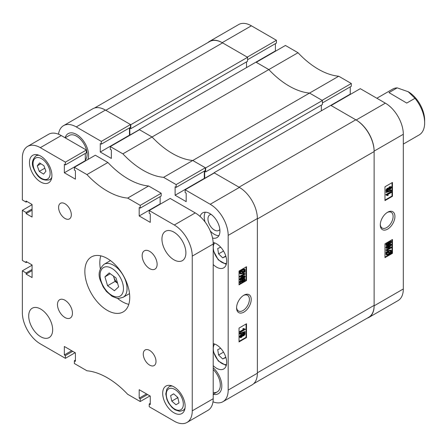 <?xml version="1.0" encoding="UTF-8"?>
<svg xmlns="http://www.w3.org/2000/svg" width="447" height="447" viewBox="0 0 447 447"><rect width="100%" height="100%" fill="white"/><g stroke="black" fill="none" stroke-linecap="round" stroke-linejoin="round"><path stroke-width="0.67" d="M387.599 212.241L387.599 212.241A10.348 5.973 120 0 0 380.285 224.919A10.348 5.973 120 0 0 387.599 229.143A10.348 5.973 120 0 0 394.919 216.465A10.348 5.973 120 0 0 387.599 212.241L387.599 212.241M380.296 224.366A9.069 5.235 120 0 0 382.163 228.02A9.069 5.235 120 0 0 386.694 227.573A9.069 5.235 120 0 0 392.617 219.583A9.069 5.235 120 0 0 391.226 212.314A9.069 5.235 120 0 0 387.13 212.526M386.538 191.12L385.811 190.254L387.186 188.237L388.242 188.265L389.6 186.69L391.326 186.74L391.633 187.399L390.03 189.707L388.694 189.679L387.616 190.947L386.538 191.12L385.811 190.254M386.258 192.484L385.811 191.819L391.186 189.992L391.633 190.254L391.633 190.657L386.258 192.484L386.258 192.081L391.633 190.254M387.309 195.4L386.258 195.227L386.258 194.87L391.566 191.808L391.566 192.355L387.415 194.752L388.236 195.3L387.622 195.657L387.063 195.289M386.258 195.227L385.811 194.613L391.119 191.545L391.566 191.808M384.979 200.077L392.019 196.015L392.019 182.706M386.493 245.543L386.258 245.034L386.811 243.816L388.951 242.19C390.203 241.251 391.097 241.173 391.633 241.939L388.951 244.783L386.493 245.543L385.811 244.777L386.364 243.559L388.499 241.928C389.75 240.994 390.65 240.911 391.186 241.676M386.493 248.42L386.258 247.912L386.811 246.699L388.951 245.068C390.203 244.135 391.097 244.051 391.633 244.816L388.951 247.66L386.493 248.42L385.811 247.655L386.364 246.437L387.409 245.509M390.052 244.079L390.957 244.051L391.633 244.816M387.398 250.745L386.258 250.594L386.258 250.286L391.566 247.225L391.566 247.694L387.415 250.091L388.236 250.56L387.622 250.912L387.152 250.638M386.258 250.594L385.811 250.029L391.119 246.962L391.566 247.225M391.773 252.734L388.968 254.589L386.655 255.086L386.258 254.231L386.845 252.667L385.811 252.337L386.046 251.873L386.739 251.952L388.516 250.56L390.784 250.074L391.633 251.158L391.097 252.661L391.773 252.734L391.214 252.466M386.655 255.086L385.811 253.969L386.398 252.404M384.979 257.12L392.019 253.058L392.019 239.748M285.437 45.465L298.009 52.724L268.82 69.576L256.243 62.317L285.437 45.465M338.725 76.23L351.303 83.488L322.108 100.346L309.536 93.082L338.725 76.23A74.096 42.778 60 0 1 298.009 52.724M351.303 83.488L351.303 86.254L322.41 102.939M350.252 86.863L350.252 94.121L350.554 94.295M360.282 88.674L385.353 103.151A25.406 14.667 60 0 1 403.317 134.268L403.317 288.969A25.406 14.667 60 0 1 398.059 300.596L368.87 317.448A25.406 14.667 -120 0 0 374.128 305.821L374.128 151.12A25.406 14.667 -120 0 0 356.164 120.003L331.093 105.531L360.282 88.674M276.453 40.28L247.264 57.132L222.193 42.655A25.406 14.667 -120 0 0 209.487 41.398L238.681 24.546A25.406 14.667 60 0 1 251.382 25.803L276.453 40.28L276.453 43.046L247.565 59.725M275.408 43.65L275.408 50.908L275.704 51.081M204.748 178.47L204.603 171.296L205.648 171.905L205.648 167.927L322.41 100.519L309.536 93.082A74.096 42.778 60 0 1 268.82 69.576L255.947 62.144L275.408 50.908M209.487 41.398A25.406 14.667 -120 0 0 207.933 42.549M367.093 318.219A25.406 14.667 -120 0 0 368.87 317.448M384.979 243.811L384.979 257.64L392.466 253.315L392.466 239.491L384.979 243.811M384.979 186.768L384.979 200.597L392.466 196.278L392.466 182.449L384.979 186.768M214.029 173.112L214.029 172.765L239.033 187.198L355.79 119.79L330.791 105.358L350.252 94.121M392.019 196.015L392.466 196.278M392.019 253.058L392.466 253.315M386.258 252.594L386.499 252.13L386.046 251.873M386.499 252.13L387.186 252.209L386.739 251.952M387.186 252.209L388.963 250.817L388.516 250.56M388.963 250.817L391.231 250.331M386.258 254.231L385.811 253.969M389.007 254.097L390.326 253.063L387.32 252.717L386.873 253.902L387.169 254.527L389.007 254.097L388.555 253.835L389.873 252.806M386.985 254.36L388.555 253.835M391.024 251.482L390.734 250.884L388.963 251.292L387.683 252.264L390.633 252.605L391.024 251.482L390.471 250.801M390.633 252.605L390.181 252.348L390.572 251.225M387.879 252.08L390.181 252.348M387.415 250.091L388.236 250.56M386.258 250.286L385.811 250.029M386.258 247.912L385.811 247.655M386.811 246.699L386.364 246.437M386.806 247.621L388.946 247.191L391.091 245.118L388.946 245.543L386.94 247.889M390.957 244.844L390.639 244.794M388.946 247.191L388.499 246.934L390.644 244.855M386.353 247.364L388.499 246.934M386.258 245.034L385.811 244.777M386.811 243.816L386.364 243.559M388.951 242.19L388.499 241.928M390.957 241.173L391.633 241.939M386.806 244.744L388.946 244.313L391.091 242.235L388.946 242.66L386.94 245.012M390.957 241.967L390.639 241.911M388.946 244.313L388.499 244.051L390.644 241.978M386.353 244.481L388.499 244.051M386.258 194.87L385.811 194.613M386.258 192.081L385.811 191.819M386.258 190.511L387.638 188.494L387.186 188.237M387.638 188.494L388.694 188.528L390.047 186.947L389.6 186.69M388.069 188.086L388.694 188.528M390.047 186.947L391.326 186.74M386.806 190.198L387.599 190.405L388.437 189.249L387.633 189.047L386.957 190.506M388.292 188.941L388.437 189.249L387.979 188.902M387.599 190.405L387.152 190.143L387.99 188.992M386.811 190.282L387.152 190.143M388.985 188.947L390.024 189.159L391.091 187.718L390.047 187.5L388.985 188.947L389.153 189.31M390.913 187.343L391.091 187.718L390.622 187.287M390.024 189.159L389.577 188.902L390.644 187.455M389.002 189.109L389.577 188.902M205.648 167.927L192.774 160.495A74.096 42.778 60 0 1 152.058 136.989L139.185 129.557L139.185 129.898M94.501 108.034L209.598 41.588A25.932 14.974 60 0 1 222.567 42.873L105.805 110.28L130.803 124.713L130.803 128.691L129.753 128.088L129.904 135.257M374.128 151.55L374.128 305.39L257.366 372.798L257.366 218.963L374.128 151.55A25.932 14.974 60 0 0 355.79 119.79M176.157 184.605L205.352 167.754L192.774 160.495L309.536 93.082A74.096 42.778 60 0 1 268.82 69.576L152.058 136.989L139.486 129.731L110.297 146.582L122.869 153.841A74.096 42.778 -120 0 0 163.585 177.347L176.157 184.605L176.157 187.371L175.112 186.768L175.112 195.238L186.187 201.636L186.187 193.165L185.142 192.556L185.142 189.791L210.213 204.268L239.408 187.416L214.331 172.939L185.142 189.791M322.41 100.519L322.41 104.492L205.648 171.905M321.359 105.095L321.359 110.8M374.128 305.39A25.932 14.974 60 0 1 368.758 317.258L253.661 383.71M130.803 124.713L247.565 57.305L222.567 42.873M247.565 57.305L247.565 61.278L130.803 128.691M246.515 61.887L246.515 67.586M139.185 129.557L255.947 62.144M214.029 172.765L330.791 105.358M129.753 135.173L139.185 129.731M204.603 178.387L214.029 172.939M225.914 256.399L222.679 257.841L218.577 253.89L217.717 248.504L220.684 247.185M225.802 256.036L222.679 257.841M223.534 251.03L218.577 253.89M225.914 357.522L222.679 358.958L218.577 355.007L217.717 349.621L220.684 348.302M225.802 357.153L222.679 358.958M223.534 352.147L218.577 355.007M243.894 295.21L243.894 295.21A10.348 5.973 120 0 0 236.575 307.882A10.348 5.973 120 0 0 243.894 312.112A10.348 5.973 120 0 0 251.214 299.434A10.348 5.973 120 0 0 243.894 295.21M236.592 307.335A9.069 5.235 120 0 0 238.458 310.989A9.069 5.235 120 0 0 242.989 310.536A9.069 5.235 120 0 0 248.912 302.546A9.069 5.235 120 0 0 247.521 295.283A9.069 5.235 120 0 0 243.425 295.495M212.537 238.027A14.287 8.253 -120 0 0 216.985 237.603A14.287 8.253 -120 0 0 219.175 226.154A14.287 8.253 -120 0 0 209.839 213.56A14.287 8.253 -120 0 0 202.698 212.85A14.287 8.253 -120 0 0 200.105 216.488M205.302 212.185A14.287 8.253 -120 0 0 205.072 221.969M210.28 230.987A14.287 8.253 -120 0 0 214.331 234.301A14.287 8.253 -120 0 0 218.868 235.681M211.18 214.431A8.996 5.196 -120 0 0 209.833 214.845A8.996 5.196 -120 0 0 208.453 222.053A8.996 5.196 -120 0 0 214.331 229.982A8.996 5.196 -120 0 0 218.829 230.428A8.996 5.196 -120 0 0 219.857 229.467M213.208 264.535A14.287 8.253 -120 0 0 216.577 267.144A14.287 8.253 -120 0 0 223.723 267.854A14.287 8.253 -120 0 0 225.914 256.399A14.287 8.253 -120 0 0 216.577 243.811A14.287 8.253 -120 0 0 213.163 242.525M213.208 365.652A14.287 8.253 -120 0 0 216.577 368.261A14.287 8.253 -120 0 0 223.723 368.971A14.287 8.253 -120 0 0 225.914 357.522A14.287 8.253 -120 0 0 216.577 344.928A14.287 8.253 -120 0 0 213.208 343.648M76.616 134.48A16.936 9.778 -120 0 0 68.145 133.642A16.936 9.778 -120 0 0 65.122 137.788A16.936 9.778 60 0 1 68.145 133.642A16.936 9.778 60 0 1 76.616 134.48A16.936 9.778 60 0 1 87.869 159.529A16.936 9.778 -120 0 0 76.616 134.48M242.352 334.412L243.431 333.144L244.962 333.233L245.235 333.836L243.861 335.853L242.805 335.826L241.453 337.401L240.168 337.614L239.413 336.686L241.017 334.384L242.352 334.412M240.168 337.614L239.413 336.686M239.86 334.099L239.413 333.434L244.788 331.607L245.235 331.864L245.235 332.272L239.86 334.099L239.86 333.691L245.235 331.864M239.927 332.546L239.927 331.992L244.079 329.595L243.263 329.048L243.878 328.696L245.235 329.121L245.235 329.478L239.927 332.546L239.48 331.735L243.576 329.372M243.632 329.338L242.816 328.791L243.425 328.433L244.191 328.947M243.984 328.796L245.235 329.121M239.033 341.385L246.068 337.323L246.068 324.014M243.637 278.582L244.554 278.548L245.235 279.314L244.682 280.532L242.548 282.163C241.296 283.096 240.402 283.18 239.86 282.415L239.413 282.152L240.994 280.012M242.296 279.425L242.548 279.571L239.86 282.415L240.089 282.917L239.413 282.152M242.095 276.43L244.554 275.67L245.235 276.436L244.682 277.654L242.548 279.28L240.089 280.04L239.413 279.274L242.095 276.43L242.548 276.687L245.006 275.928M240.089 280.04L239.413 279.274M239.927 277.129L239.927 276.654L244.079 274.262L243.263 273.787L243.878 273.435L245.235 274.061L239.927 277.129L239.48 276.397L243.548 274.05M243.632 274L242.816 273.53L243.425 273.178L245.235 273.76M244.772 271.491L245.235 271.754L245.001 272.217L244.308 272.139L242.531 273.53L240.262 274.017L239.413 272.933L239.95 271.43M240.262 274.017L239.413 272.933M239.86 273.19L240.402 271.692L239.274 271.357L242.078 269.502L244.392 269.005L244.839 269.262L245.235 270.122L244.649 271.687L245.235 271.754M239.033 284.342L246.068 280.28L246.068 266.971M213.208 394.282A16.936 9.778 -120 0 0 218.309 393.734A16.936 9.778 -120 0 0 213.208 367.741A16.936 9.778 60 0 1 218.309 393.734A16.936 9.778 60 0 1 213.208 394.282M212.99 401.808A25.406 14.667 -120 0 0 222.919 401.713A25.406 14.667 -120 0 0 228.177 390.086L228.177 235.385A25.406 14.667 -120 0 0 210.213 204.268M110.297 146.582L110.297 149.348L111.342 149.952L111.342 158.422L100.268 152.025L100.268 143.554L101.313 144.163L101.313 141.397L130.502 124.54L105.431 110.068L76.241 126.92L101.313 141.397M76.241 126.92A25.406 14.667 -120 0 0 63.535 125.663A25.406 14.667 -120 0 0 58.49 134.206M122.869 153.841L152.058 136.989A74.096 42.778 -120 0 0 192.774 160.495L163.585 177.347M63.535 125.663L92.73 108.811A25.406 14.667 60 0 1 105.431 110.068M130.502 124.54L130.502 127.306L101.313 144.163M129.457 127.915L129.457 135.173L129.753 135.346M205.352 167.754L205.352 170.519L176.157 187.371M204.301 171.123L204.301 178.387L175.112 195.238M204.603 178.56L204.301 178.387M239.408 187.416A25.406 14.667 60 0 1 257.366 218.527L257.366 373.234A25.406 14.667 60 0 1 252.108 384.861L222.919 401.713M246.515 280.537L246.515 266.714L239.033 271.033L239.033 284.862L246.515 280.537L246.068 280.28M246.515 337.58L246.515 323.751L239.033 328.076L239.033 341.905L246.515 337.58L246.068 337.323M129.457 135.173L100.268 152.025M239.726 271.614L240.045 271.156L239.598 270.899M240.045 271.156L240.737 271.24L240.285 270.977M240.737 271.24L242.525 269.764L242.078 269.502M242.525 269.764L244.839 269.262M244.179 271.631L244.626 270.446L244.33 269.82L242.492 270.256L241.173 271.284L244.179 271.631L243.727 271.374L244.062 269.731M244.626 270.446L244.174 270.189M241.358 271.1L243.727 271.374M242.531 273.061L243.811 272.083L240.866 271.742L240.475 272.866L240.76 273.463L242.531 273.061L242.084 272.799L243.364 271.826M240.575 273.29L242.084 272.799M243.425 273.178L244.101 273.603M244.079 274.262L242.816 273.53M239.927 276.654L239.48 276.397M239.86 279.531L242.548 276.687M242.548 278.811L244.693 276.727L242.548 277.157L240.408 279.235L242.548 278.811L242.101 278.548L244.241 276.408M244.559 276.458L244.241 276.469M240.408 279.297L242.101 278.548M242.548 279.571C243.799 278.632 244.693 278.548 245.235 279.314M242.548 281.688L244.693 279.61L242.548 280.04L240.408 282.113L242.548 281.688L242.101 281.431L244.241 279.286M244.559 279.341L244.241 279.347M239.955 281.856L242.101 281.431M244.079 329.595L243.28 329.199M239.927 331.992L239.48 331.735M243.263 329.048L242.816 328.791M239.86 333.691L239.413 333.434M239.86 336.949L241.469 334.641L242.805 334.674L243.883 333.406L243.431 333.144M243.883 333.406L244.962 333.233M241.469 334.641L241.017 334.384M242.145 334.16L242.805 334.674M243.861 335.3L244.693 334.149L243.894 333.948L243.056 335.099L243.861 335.3L243.414 335.043L244.235 333.808M244.543 333.848L244.693 334.149L244.241 333.892M243.056 335.099L243.207 335.412M243.067 335.189L243.414 335.043M241.447 336.854L242.514 335.401L241.469 335.189L240.408 336.636L241.447 336.854L241 336.591L242.045 334.982M242.341 335.038L242.514 335.401L242.067 335.144M240.408 336.636L240.581 337.01M240.43 336.803L241 336.591M213.208 369.552A14.818 8.554 60 0 1 217.248 391.896A14.818 8.554 60 0 1 213.208 392.466M65.161 137.81L69.207 135.475A14.818 8.554 60 0 1 76.616 136.212A14.818 8.554 60 0 1 85.869 147.974A14.818 8.554 60 0 1 85.293 160.099M403.317 144.079L419.169 134.927A26.462 15.276 -120 0 0 424.65 123.014A26.462 15.276 -120 0 0 424.65 122.813A26.462 15.276 -120 0 0 414.978 98.318L406.748 103.067L388.974 92.613L397.204 87.863A26.462 15.276 -120 0 0 392.706 89.093L376.86 98.245M397.204 87.863L408.34 91.791A23.289 13.444 60 0 1 424.65 120.221A23.289 13.444 60 0 1 424.65 120.399M408.038 91.618A23.289 13.444 60 0 1 408.184 91.702L414.978 98.318M388.974 92.613L406.748 103.067M149.639 350.42A8.996 5.196 -120 0 0 145.141 349.973A8.996 5.196 -120 0 0 143.761 357.181A8.996 5.196 -120 0 0 149.639 365.11A8.996 5.196 -120 0 0 154.137 365.557A8.996 5.196 -120 0 0 155.517 358.343A8.996 5.196 -120 0 0 149.639 350.42M64.96 203.748A8.996 5.196 -120 0 0 60.462 203.301A8.996 5.196 -120 0 0 59.082 210.515A8.996 5.196 -120 0 0 64.96 218.443A8.996 5.196 -120 0 0 69.458 218.885A8.996 5.196 -120 0 0 70.838 211.677A8.996 5.196 -120 0 0 64.96 203.748M149.639 251.343A10.583 6.113 -120 0 0 144.347 250.817A10.583 6.113 -120 0 0 142.727 259.299A10.583 6.113 -120 0 0 149.639 268.625A10.583 6.113 -120 0 0 154.93 269.15A10.583 6.113 -120 0 0 156.556 260.668A10.583 6.113 -120 0 0 149.639 251.343M64.96 300.233A10.583 6.113 -120 0 0 59.669 299.708A10.583 6.113 -120 0 0 58.049 308.19A10.583 6.113 -120 0 0 64.96 317.515A10.583 6.113 -120 0 0 70.252 318.041A10.583 6.113 -120 0 0 71.878 309.559A10.583 6.113 -120 0 0 64.96 300.233M107.302 258.5A31.754 18.333 -120 0 0 91.423 256.93A31.754 18.333 -120 0 0 86.556 282.375A31.754 18.333 -120 0 0 107.302 310.358A31.754 18.333 -120 0 0 123.176 311.928A31.754 18.333 -120 0 0 128.043 286.482A31.754 18.333 -120 0 0 107.302 258.5M100.782 255.857A31.754 18.333 -120 0 0 100.34 268.703M117.444 298.322A31.754 18.333 -120 0 0 122.271 301.714A31.754 18.333 -120 0 0 128.786 304.362M173.917 232.144A16.936 9.778 -120 0 0 165.446 231.3A16.936 9.778 -120 0 0 162.848 244.872A16.936 9.778 -120 0 0 173.917 259.796A16.936 9.778 -120 0 0 182.382 260.635A16.936 9.778 -120 0 0 184.98 247.062A16.936 9.778 -120 0 0 173.917 232.144M40.688 309.061A16.936 9.778 -120 0 0 32.218 308.223A16.936 9.778 -120 0 0 29.625 321.795A16.936 9.778 -120 0 0 40.688 336.72A16.936 9.778 -120 0 0 49.153 337.558A16.936 9.778 -120 0 0 51.751 323.986A16.936 9.778 -120 0 0 40.688 309.061M173.917 386.845A15.88 9.169 -120 0 0 165.977 386.057A15.88 9.169 -120 0 0 163.541 398.78A15.88 9.169 -120 0 0 173.917 412.771A15.88 9.169 -120 0 0 181.851 413.559A15.88 9.169 -120 0 0 184.287 400.836A15.88 9.169 -120 0 0 173.917 386.845M40.688 156.087A15.88 9.169 -120 0 0 32.748 155.299A15.88 9.169 -120 0 0 30.318 168.022A15.88 9.169 -120 0 0 40.688 182.013A15.88 9.169 -120 0 0 48.628 182.801A15.88 9.169 -120 0 0 51.059 170.078A15.88 9.169 -120 0 0 40.688 156.087M75.414 360.137L74.37 360.746L74.37 363.512L86.941 370.77A74.096 42.778 -120 0 1 127.658 394.276L140.235 401.535L140.235 398.769L139.185 398.165L139.185 389.695L150.265 396.092L150.265 404.563L149.214 403.954L149.214 406.72L174.291 421.197A25.406 14.667 -120 0 0 186.991 422.454A25.406 14.667 -120 0 0 192.249 410.827L192.249 256.125A25.406 14.667 -120 0 0 174.291 225.009L195.244 212.912L170.173 198.434L149.214 210.537L174.291 225.009M149.214 210.537L149.214 213.303L150.265 213.906L150.265 222.377L139.185 215.979L139.185 207.509L140.235 208.118L140.235 205.352L127.658 198.088A74.096 42.778 -120 0 1 86.941 174.581L107.9 162.484L95.323 155.221L74.37 167.323L86.941 174.581M74.37 167.323L74.37 170.089L75.414 170.693L75.414 179.163L64.34 172.765L64.34 164.3L65.385 164.904L65.385 162.138L40.314 147.661A25.406 14.667 -120 0 0 27.613 146.404A25.406 14.667 -120 0 0 22.35 158.031L22.35 199.949L26.094 202.111L26.094 200.988L32.078 204.441L32.078 217.063L26.094 213.605L26.094 212.481L22.35 210.319L22.35 260.445L26.094 262.607L26.094 261.484L32.078 264.942L32.078 277.559L26.094 274.1L26.094 272.977L22.35 270.821L22.35 312.732A25.406 14.667 -120 0 0 40.314 343.849L65.385 358.326L65.385 355.561L64.34 354.952L64.34 346.481L75.414 352.879L75.414 361.349L74.37 360.746M149.963 395.919L140.235 401.535M140.235 205.352L161.188 193.249L148.616 185.991L127.658 198.088M27.613 146.404L48.567 134.301A25.406 14.667 60 0 1 61.273 135.564L40.314 147.661M65.385 164.904L86.344 152.801L86.344 150.036L61.273 135.564M85.293 153.41L85.293 160.669L85.595 160.842M107.9 162.484A74.096 42.778 -120 0 0 148.616 185.991M161.188 193.249L161.188 196.015L140.235 208.118M160.143 196.619L160.143 203.882L139.185 215.979M160.439 204.055L160.143 203.882M195.244 212.912A25.406 14.667 60 0 1 213.208 244.023L213.208 398.724A25.406 14.667 60 0 1 207.95 410.357L186.991 422.454M75.118 352.705L65.385 358.326M32.078 204.704L22.35 210.319M86.344 150.036L65.385 162.138M32.078 265.2L22.35 270.821M85.293 160.669L64.34 172.765M27.066 201.547L26.094 202.111M32.078 210.146L26.094 213.605M32.078 209.023L26.094 212.481M27.066 262.048L26.094 262.607M32.078 270.647L26.094 274.1M32.078 269.524L26.094 272.977M72.721 351.325L65.385 355.561M71.676 350.716L64.34 354.952M147.566 394.533L140.235 398.769M146.521 393.93L139.185 398.165M150.265 403.35L149.214 403.954M39.582 162.954L43.901 165.658L45.901 171.235L43.588 174.112L39.269 171.408L37.269 165.831L39.582 162.954M44.817 168.206L39.269 171.408M40.861 163.758L37.269 165.831M171.799 401.121L170.625 395.645L173.637 393.807L177.828 397.456L179.001 402.931L175.984 404.77L171.799 401.121L177.487 397.841L177.308 397.003M173.704 393.863L170.625 395.645M177.487 397.841L178.007 398.294M113.527 276.129A8.471 4.889 -120 0 0 113.745 276.961L115.063 281.414L107.576 285.734L114.432 290.74L118.645 286.845L116.008 277.939L109.152 272.933L104.939 276.833L107.576 285.734M117.583 283.253L115.063 281.414M113.488 276.101L113.745 276.961A8.471 4.889 -120 0 0 117.544 283.135M110.269 273.748L104.939 276.833M251.382 25.803L222.193 42.655M374.128 305.821L403.317 288.969M403.317 134.268L374.128 151.12M356.164 120.003L385.353 103.151M214.689 242.922A12.069 6.968 -120 0 0 213.454 249.588A12.069 6.968 -120 0 0 226.5 263.389M214.689 344.039A12.069 6.968 -120 0 0 213.454 350.705A12.069 6.968 -120 0 0 226.5 364.506M257.366 218.527L228.177 235.385M228.177 390.086L257.366 373.234M192.249 410.827L213.208 398.724M213.208 244.023L192.249 256.125M37.766 154.846L35.905 155.925A13.762 7.945 60 0 1 39.146 155.321M49.148 168.329A12.069 6.968 -120 0 0 37.632 157.517A12.069 6.968 -120 0 0 34.022 168.737A12.069 6.968 -120 0 0 45.538 179.549A12.069 6.968 -120 0 0 49.148 168.329M51.807 177.252A13.762 7.945 60 0 1 49.662 179.761L51.528 178.683M185.036 408.005A13.762 7.945 60 0 1 182.979 410.458A13.762 7.945 60 0 1 182.89 410.514L179.655 411.301L175.056 409.854L171.961 407.435L168.536 402.971L166.837 399.322L165.787 393.93L166.82 389.108L169.128 386.683A13.762 7.945 60 0 1 172.374 386.074M168.698 388.884A12.069 6.968 -120 0 0 168.86 402.909A12.069 6.968 -120 0 0 180.923 409.692A12.069 6.968 -120 0 0 180.767 395.668A12.069 6.968 -120 0 0 168.698 388.884M169.039 386.733A13.762 7.945 60 0 1 169.128 386.683L170.994 385.605M126.037 282.046A19.053 11.002 60 0 1 123.115 297.3L118.768 298.412L117.03 298.261L112.169 296.395L106.403 291.461L103.168 286.896L100.363 280.442C97.871 274.324 99.105 268.943 104.062 264.3A19.053 11.002 60 0 1 126.037 282.046M101 280.755A16.511 9.532 -120 0 0 116.248 296.869A16.511 9.532 -120 0 0 122.584 282.917A16.511 9.532 -120 0 0 107.336 266.803A16.511 9.532 -120 0 0 101 280.755M387.862 250.253L387.415 249.996M213.644 242.62L213.208 243.76M213.208 250.331L218.253 259.858L226.243 264.445M213.644 343.737L213.208 344.877M213.208 351.448L218.253 360.975L226.243 365.562M243.632 274.095L243.185 273.838M424.65 120.221L424.65 122.813M217.248 391.896L213.208 394.232M35.905 155.925C32.134 159.657 31.374 163.887 33.631 168.614C37.218 177.582 42.566 181.292 49.662 179.761M184.756 409.435L182.89 410.514M129.529 293.595L123.115 297.3M110.476 260.595L104.062 264.3"/></g></svg>
